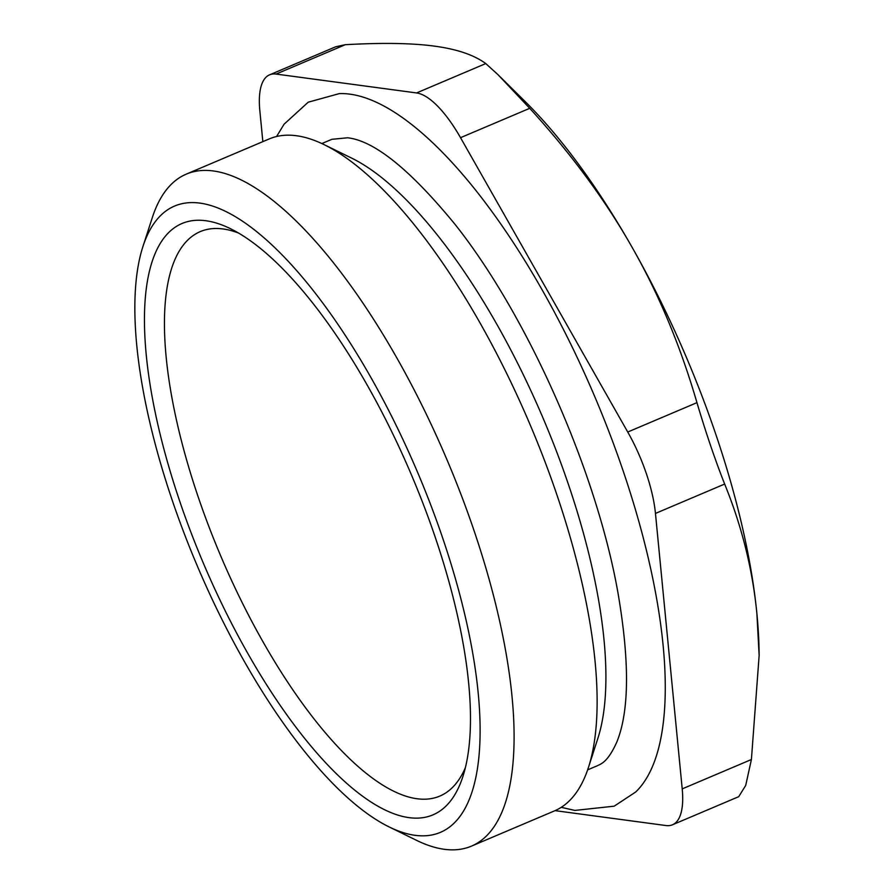<?xml version="1.0" encoding="UTF-8"?>
<svg xmlns="http://www.w3.org/2000/svg" width="894" height="894" viewBox="0 0 894 894"><rect width="100%" height="100%" fill="white"/><g stroke="black" fill="none" stroke-linecap="round" stroke-linejoin="round"><path stroke-width="1.34" d="M555.073 810.646L665.963 825.542A87.601 30.821 67 0 0 672.478 824.782A87.601 30.821 67 0 0 682.211 788.888L655.458 513.424L724.654 484.056C715.312 460.421 706.07 433.288 696.951 402.658C680.558 346.235 658.979 294.506 632.203 247.482C605.517 200.412 571.367 154.025 529.729 108.319L497.88 74.56L485.766 63.575C474.021 54.936 456.901 49.125 434.395 46.13C411.989 43.091 382.286 42.621 345.285 44.7L335.831 46.745M696.951 402.658L627.744 432.026A87.601 30.821 67 0 1 655.458 513.424M627.744 432.026L460.522 137.687L529.729 108.319M485.766 63.575L416.57 92.942A87.601 30.821 67 0 1 460.522 137.687M416.57 92.942L276.09 74.068L345.285 44.7M262.847 141.643L259.841 110.722A87.601 30.821 67 0 1 269.586 74.828A87.601 30.821 67 0 1 276.09 74.068M276.581 136.514L284.068 124.221L308.207 102.195L339.318 93.613A382.733 134.659 67 0 1 478.961 194.367A382.733 134.659 67 0 1 635.69 792.006L614.189 806.176L574.876 810.422L561.253 807.327M465.394 767.577A306.608 107.872 67 0 1 228.227 573.11A306.608 107.872 67 0 1 223.075 228.965A306.608 107.872 67 0 1 238.564 233.066M186.276 174.129L269.306 138.894A365.009 128.423 67 0 1 296.439 135.732A365.009 128.423 67 0 1 324.198 144.683L351.554 158.059A340.178 119.684 67 0 1 543.463 419.062A340.178 119.684 67 0 1 597.84 738.433L588.464 767.398A365.009 128.423 67 0 1 554.481 810.892L471.451 846.137A365.009 128.423 -113 0 0 461.08 494.695A365.009 128.423 -113 0 0 213.409 170.966A365.009 128.423 -113 0 0 186.276 174.129A365.009 128.423 -113 0 0 152.304 217.622L142.917 246.588A340.178 119.684 67 0 1 199.865 203.106A340.178 119.684 67 0 1 451.571 565.656A340.178 119.684 67 0 1 389.214 826.972A340.178 119.684 67 0 1 197.306 565.969A340.178 119.684 67 0 1 142.917 246.588M389.214 826.972L416.57 840.349A365.009 128.423 -113 0 0 444.329 849.3A365.009 128.423 -113 0 0 471.451 846.137M324.198 144.683A365.009 128.423 67 0 1 530.12 424.728A365.009 128.423 67 0 1 588.464 767.398M205.877 220.74A321.203 113.013 -113 0 0 215.13 589.727A321.203 113.013 -113 0 0 462.857 776.618A321.203 113.013 -113 0 0 411.508 475.06A321.203 113.013 -113 0 0 230.306 228.618A321.203 113.013 -113 0 0 205.877 220.74M672.478 824.782L738.712 796.677L745.708 785.446L751.407 759.52L759.14 655.481L756.905 613.787C752.67 569.735 741.931 526.488 724.654 484.056M497.88 74.56L525.314 101.715A394.209 138.693 67 0 1 632.203 247.482A394.209 138.693 67 0 1 756.905 613.787A394.209 138.693 67 0 1 759.107 652.609L759.14 655.481M751.407 759.52L682.211 788.888M321.851 143.565L331.842 139.319L347.621 137.777C374.418 140.827 410.212 169.67 454.979 224.293C527.482 315.515 596.387 471.049 617.877 592.342C629.667 660.834 629.376 710.585 617.016 741.584C607.764 762.526 600.757 763.923 597.628 765.622L587.637 769.868M335.82 46.723L269.586 74.828"/></g></svg>
